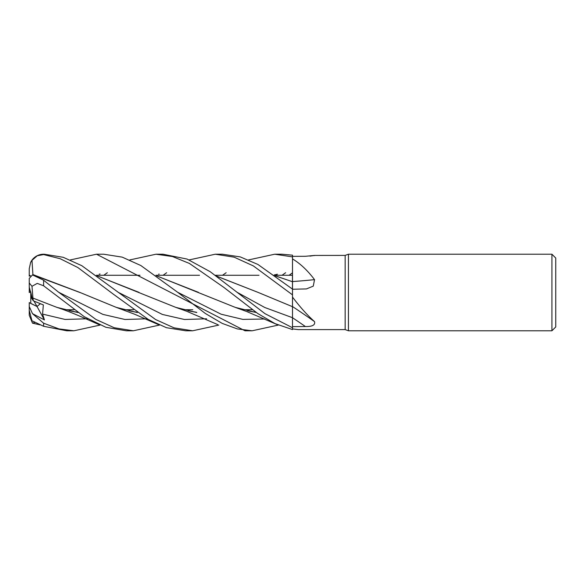 <?xml version="1.0" encoding="UTF-8"?>
<svg xmlns="http://www.w3.org/2000/svg" width="585" height="585" viewBox="0 0 585 585"><rect width="100%" height="100%" fill="white"/><g stroke="black" fill="none" stroke-linecap="round" stroke-linejoin="round"><path stroke-width="0.88" d="M292.456 307.878L292.463 306.584M189.138 259.923L215.302 254.212L234.154 257.173L253.342 265.904L292.5 294.855L292.463 306.679L292.5 297.078C300.215 307.264 307.564 315.447 314.533 321.626C315.403 325.033 312.361 326.671 305.392 326.532L292.5 326.635M275.418 275.857L292.463 281.736L292.5 258.906C300.215 263.513 307.564 270.431 314.533 279.645L313.267 286.138L306.452 288.917L292.5 289.246M248.559 259.923L274.723 254.212L292.5 256.881L292.463 281.656L292.449 275.272L274.599 275.272L292.449 275.272L292.5 281.67L292.5 258.906M551.918 330.788L551.918 254.212L555.75 258.036L555.75 326.964L551.918 330.788L348.441 330.788L345.15 329.596L298.467 329.596M345.15 329.596L345.15 255.404L348.441 254.212L551.918 254.212M314.284 255.63A648.004 618.082 -58.7 0 0 314.533 255.433L345.15 255.404M309.948 256.113L314.533 255.433L305.392 256.296L292.5 256.354M292.5 328.924L298.255 329.596M348.441 330.788L348.441 254.212M252.281 309.728L243.338 309.728L252.281 309.728M192.779 309.728L184.034 309.728L192.779 309.728M133.468 309.728L124.583 309.728L133.468 309.728M74.068 309.728L65.074 309.728L74.068 309.728M96.386 275.272L140.005 275.272L96.386 275.272M155.873 275.272L199.5 275.272L155.873 275.272M215.178 275.272L259.009 275.272L215.178 275.272M30.778 292.251L32.387 299.396L30.778 296.917L30.778 292.251M100.108 325.077L73.937 330.788L59.005 328.924L43.612 323.212L32.497 313.662L29.25 306.533L29.25 302.606L36.994 306.489L40.38 303.732L36.994 306.489L30.778 303.454L30.778 296.917M292.5 317.706L292.5 306.547A648.004 440.527 -159.5 0 1 314.533 321.626M216.136 275.981L257.941 292.339L292.5 306.694L292.5 297.078M292.5 281.575A648.004 287.293 -163.4 0 0 314.533 279.645M292.5 294.855L292.5 281.67M275.579 275.974L292.5 281.721M32.497 313.662L44.445 319.936L34.025 301.121M30.435 275.711L29.25 275.272L29.25 276.12L30.186 275.93M29.25 306.511L29.25 315.271L32.497 323.154L34.844 322.459M30.778 302.825L30.603 303.352M29.25 292.529L30.603 291.586L29.25 292.544L29.287 287.176M43.612 254.212A14.362 14.362 0 0 0 30.559 262.577L31.985 260.369L37.243 255.777L43.612 254.57L60.204 258.724L77.878 267.55L113.505 294.292L148.312 319.461L166.432 327.695L185.672 330.788L192.655 330.788L173.994 327.827L155.566 319.52L81.79 265.685L63.217 257.298L44.175 254.212L43.612 254.57M29.25 275.272L29.25 268.676L30.632 262.424M129.833 259.923L155.998 254.212L162.974 254.212L187.076 259.06L210.242 271.733L237.064 292.281L264.771 307.498L292.478 317.699L292.5 327.732L265.005 313.677L237.064 292.281M155.998 254.212L172.473 256.537L189.438 263.455L223.858 287.396L257.788 313.545L275.074 323.644L292.5 329.574L292.5 327.732M70.346 259.923L96.51 254.212L103.669 254.212L122.192 257.129L140.831 265.524L177.65 292.281L221.123 314.211L242.855 319.395L264.588 319M278.321 325.077L252.157 330.788L244.991 330.788L96.51 254.212M252.157 330.788L237.356 328.924L222.256 323.417L205.372 313.494L177.65 292.281M215.302 254.212L222.388 254.212L240.252 256.903L257.926 264.457L292.5 289.114M73.937 330.788L66.748 330.788L43.612 326.284L43.612 323.212M274.723 254.212L281.911 254.212L292.5 255.177L292.5 256.881M133.124 330.788L126.272 330.788L105.848 327.271L84.328 316.741L43.612 285.794L43.612 280.237L32.497 274.928L29.25 278.394L29.25 282.986L31.985 286.284L37.243 283.389L43.612 285.794M159.508 325.077L133.336 330.788L114.185 327.724L95.874 319.41L58.719 292.288L43.612 280.237M156.685 275.864L235.287 307.388L256.303 312.536M103.794 275.272L107.333 272.734M99.165 274.211L100.064 274.007M156.838 275.974L198.439 292.346M255.916 312.273L247.638 310.796L256.15 312.434M32.921 298.021L31.985 286.284M32.965 298.079L56.95 307.388L78.054 312.536M222.519 275.272L226.154 272.727M77.673 312.273L69.41 310.789L77.9 312.434M44.445 319.936L42.566 314.094L43.349 304.902L33.308 300.822L32.935 298.043M292.463 281.707L292.463 289.085M97.205 275.857L175.829 307.388L196.794 312.544M196.618 312.427L188.224 310.789L196.385 312.266M138.974 292.346L97.366 275.974M292.456 272.851L289.114 275.272M218.819 325.077L192.655 330.788M32.957 274.928L80.364 292.661M128.919 310.796L137.197 312.427M274.189 274.979L277.385 274.211M282.043 275.272L285.648 272.727M32.921 274.716L31.985 260.369M32.965 274.592L79.67 292.339L116.327 307.396L137.365 312.544M40.189 324.887L32.497 323.154M158.608 274.204L159.157 274.08M163.098 275.272L166.652 272.734M29.25 306.533L29.25 310.445L31.985 320.785L43.612 326.284M215.967 275.857L257.941 292.339M33.308 300.822L32.387 299.396L29.25 287.067L29.25 282.986M29.25 313.107L29.25 315.271M292.5 317.728A646.235 439.32 -159.5 0 1 305.392 326.532M42.566 314.094L65.096 319.447L87.633 318.781M118.133 292.288L162.381 314.445L184.502 319.498L206.622 318.781M58.719 292.288L102.916 314.394L125.014 319.49L147.113 318.781M133.336 330.788L126.272 330.788M235.287 307.388L246.651 311.505L277.261 324.624M56.95 307.388C64.123 309.706 72.642 313.019 82.522 317.333L99.048 324.624M175.829 307.388L186.578 311.22L217.781 324.624M129.658 310.964L136.97 312.266M116.327 307.396L134.682 314.24L158.476 324.624"/></g></svg>
